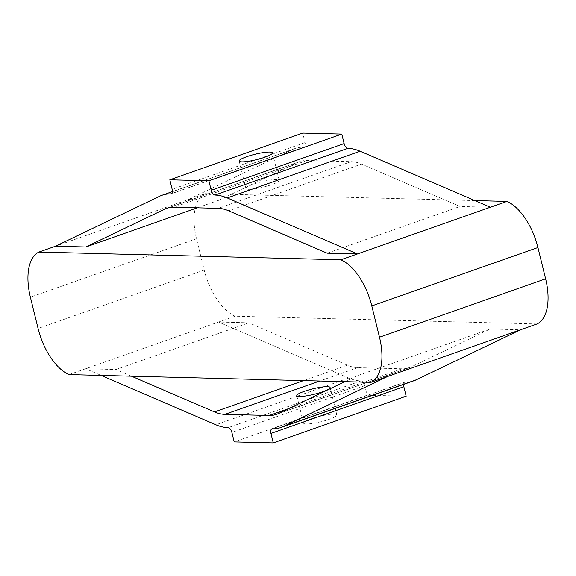 <?xml version="1.0" encoding="UTF-8"?>
<svg xmlns="http://www.w3.org/2000/svg" width="576" height="576" viewBox="0 0 576 576"><rect width="100%" height="100%" fill="white"/><g stroke="black" fill="none" stroke-linecap="round" stroke-linejoin="round"><path stroke-width="0.43" stroke-dasharray="2.88 2.16" d="M537.077 323.95L235.152 316.21L218.534 322.049L248.854 322.819L347.393 365.206A75.946 38.434 70.6 0 0 357.754 367.646L402.026 368.784A75.946 38.434 -109.4 0 0 409.334 367.661A75.946 38.434 -109.4 0 0 411.314 366.847L490.14 329.011L357.242 375.718L387.562 376.495M344.851 381.665L357.242 375.718M131.443 376.2L115.956 369.533L85.637 368.755L218.534 322.049L348.768 378.065A89.827 45.454 -109.4 0 0 361.022 380.945A4.903 2.477 70.6 0 1 364.781 385.711L367.106 395.201L234.209 441.914M490.14 329.011L520.466 329.789M413.942 380.765A89.827 45.454 70.6 0 1 405.295 382.082A4.903 2.477 -109.4 0 0 404.82 382.154A4.903 2.477 -109.4 0 0 403.61 384.394M406.174 396.202L367.106 395.201M490.363 207.245L460.044 206.467L361.505 164.081L228.607 210.794M235.152 316.21A49.09 24.84 70.6 0 1 204.199 270.079L196.51 238.781A49.09 24.84 70.6 0 1 205.049 193.666L188.438 199.505L218.758 200.282L297.59 162.439A75.946 38.434 -109.4 0 1 299.563 161.626A75.946 38.434 -109.4 0 1 306.878 160.51L351.144 161.64A75.946 38.434 70.6 0 1 361.505 164.081M55.534 246.211L188.438 199.505L292.622 149.494A89.827 45.454 70.6 0 1 294.962 148.529A89.827 45.454 70.6 0 1 303.61 147.204A4.903 2.477 -109.4 0 0 304.078 147.132A4.903 2.477 -109.4 0 0 305.057 142.574L302.731 133.085M69.026 374.594L85.637 368.755L101.124 375.422M327.146 253.181L460.044 206.467M115.956 369.533L248.854 322.819M218.758 200.282L197.316 207.814M334.145 414.151A17.15 2.794 166.2 0 1 336.845 414.965A17.15 2.794 166.2 0 1 320.861 421.776A17.15 2.794 166.2 0 1 303.538 423.151A17.15 2.794 166.2 0 1 315.115 417.528A17.15 2.794 166.2 0 1 334.145 414.151M248.609 189.331A17.15 2.794 -13.8 0 0 267.631 185.962A17.15 2.794 -13.8 0 0 279.216 180.338A17.15 2.794 -13.8 0 0 261.893 181.714A17.15 2.794 -13.8 0 0 245.909 188.518A17.15 2.794 -13.8 0 0 248.609 189.331M205.049 193.666L474.876 200.578M411.314 366.847L278.41 413.561M347.393 365.206L303.574 380.606M297.59 162.439L168.718 207.742M405.295 382.082L272.39 428.796M402.026 368.784L288.749 408.6M357.754 367.646L319.694 381.024M306.878 160.51L173.974 207.216M351.144 161.64L218.246 208.354M204.199 270.079L38.074 328.471M196.51 238.781L30.384 297.173M348.768 378.065L215.863 424.778M361.022 380.945L228.118 427.658M364.781 385.711L231.876 432.425M292.622 149.494L159.725 196.207M303.61 147.204L171.59 193.608M305.057 142.574L172.159 189.288M404.82 382.154L271.922 428.868M409.334 367.661L276.437 414.374M294.962 148.529L172.39 191.606M304.078 147.132L171.18 193.846M299.563 161.626L166.666 208.339M296.784 395.662L303.538 423.151M330.091 387.482L336.845 414.965M279.216 180.338L272.462 152.849M245.909 188.518L239.155 161.035"/><path stroke-width="0.86" d="M319.694 381.024L224.856 414.36L269.122 415.49A75.946 38.434 -109.4 0 0 276.437 414.374A75.946 38.434 -109.4 0 0 278.41 413.561L344.851 381.665M474.876 200.578L506.974 201.406A49.09 24.84 70.6 0 1 537.926 247.529L545.616 278.827A49.09 24.84 70.6 0 1 537.077 323.95L520.466 329.789L416.275 379.793A89.827 45.454 70.6 0 1 413.942 380.765L281.038 427.471A89.827 45.454 70.6 0 1 272.39 428.796A4.903 2.477 -109.4 0 0 271.922 428.868A4.903 2.477 -109.4 0 0 270.943 433.426L273.269 442.915L234.209 441.914L231.876 432.425A4.903 2.477 70.6 0 0 228.118 427.658A89.827 45.454 -109.4 0 1 215.863 424.778L101.124 375.422M403.61 384.394A4.903 2.477 -109.4 0 0 403.841 386.712L406.174 396.202L273.269 442.915M506.974 201.406L490.363 207.245L360.137 151.222A89.827 45.454 -109.4 0 0 347.882 148.342A4.903 2.477 70.6 0 1 344.124 143.575L341.791 134.086L302.731 133.085L169.826 179.798L208.894 180.799L211.219 190.289A4.903 2.477 70.6 0 0 214.978 195.055A89.827 45.454 -109.4 0 1 227.232 197.935L357.466 253.951L327.146 253.181L228.607 210.794A75.946 38.434 70.6 0 0 218.246 208.354L173.974 207.216A75.946 38.434 -109.4 0 0 166.666 208.339A75.946 38.434 -109.4 0 0 164.686 209.153L85.86 246.989L55.534 246.211L159.725 196.207A89.827 45.454 70.6 0 1 162.058 195.235A89.827 45.454 70.6 0 1 170.705 193.918A4.903 2.477 -109.4 0 0 171.18 193.846A4.903 2.477 -109.4 0 0 172.159 189.288L169.826 179.798M520.466 329.789L387.562 376.495L283.378 426.506A89.827 45.454 70.6 0 1 281.038 427.471M224.856 414.36A75.946 38.434 70.6 0 1 214.495 411.919L131.443 376.2M197.316 207.814L85.86 246.989M371.801 305.921L379.49 337.219A49.09 24.84 70.6 0 1 370.951 382.334L69.026 374.594A49.09 24.84 70.6 0 1 38.074 328.471L30.384 297.173A49.09 24.84 70.6 0 1 38.923 252.05L340.848 259.79A49.09 24.84 70.6 0 1 371.801 305.921L537.926 247.529M387.562 376.495L370.951 382.334M327.391 386.669A17.15 2.794 166.2 0 1 330.091 387.482A17.15 2.794 166.2 0 1 314.107 394.286A17.15 2.794 166.2 0 1 296.784 395.662A17.15 2.794 166.2 0 1 308.369 390.038A17.15 2.794 166.2 0 1 327.391 386.669M490.363 207.245L340.848 259.79M341.791 134.086L208.894 180.799M241.855 161.849A17.15 2.794 -13.8 0 0 260.885 158.472A17.15 2.794 -13.8 0 0 272.462 152.849A17.15 2.794 -13.8 0 0 255.139 154.224A17.15 2.794 -13.8 0 0 239.155 161.035A17.15 2.794 -13.8 0 0 241.855 161.849M55.534 246.211L38.923 252.05M303.574 380.606L214.495 411.919M168.718 207.742L164.686 209.153M545.616 278.827L379.49 337.219M416.275 379.793L283.378 426.506M403.841 386.712L270.943 433.426M288.749 408.6L269.122 415.49M360.137 151.222L227.232 197.935M347.882 148.342L214.978 195.055M344.124 143.575L211.219 190.289M171.59 193.608L170.705 193.918M172.39 191.606L162.058 195.235"/></g></svg>
